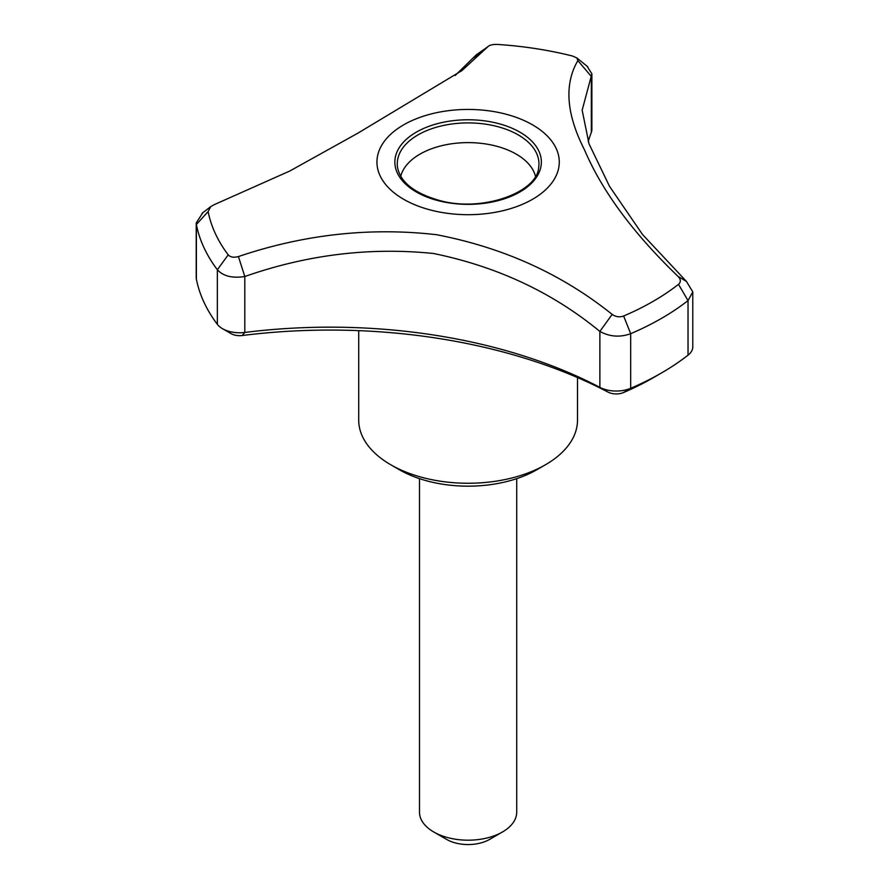 <?xml version="1.0" encoding="UTF-8"?>
<svg xmlns="http://www.w3.org/2000/svg" width="889" height="889" viewBox="0 0 889 889"><rect width="100%" height="100%" fill="white"/><g stroke="black" fill="none" stroke-linecap="round" stroke-linejoin="round"><path stroke-width="1.33" d="M358.712 330.641L358.712 420.108A109.391 63.163 0 0 0 390.76 464.758L399.35 469.725A97.234 56.14 0 0 0 536.867 469.725L545.468 464.758A109.391 63.163 0 0 0 577.506 420.108L577.506 377.558M516.731 478.649L516.731 812.124A48.617 28.07 180 0 1 502.485 831.971A48.617 28.07 180 0 1 433.732 831.971L433.732 831.971A48.617 28.07 180 0 1 419.486 812.124L419.486 478.649M502.485 831.971L489.595 839.416A30.393 17.547 180 0 1 446.622 839.416L433.732 831.971M599.875 331.464L599.875 387.382A401.106 231.585 0 0 0 244.808 332.453L244.808 276.512L238.419 256.565C303.949 234.396 369.968 227.106 436.477 234.696C503.452 247.598 562.015 274.156 612.154 314.384L599.875 331.441C552.558 292.503 497.084 266.511 433.443 253.487C369.913 247.009 307.038 254.687 244.808 276.512C232.351 278.424 223.206 276.168 217.361 269.756A273.49 157.898 180 0 1 196.369 224.528L196.213 222.939L202.814 212.727M196.213 223.106L196.213 277.535A24.314 14.035 0 0 0 196.369 279.113A273.49 157.898 0 0 0 217.361 324.341A24.314 14.035 0 0 0 222.461 328.663A24.314 14.035 0 0 0 244.808 332.453L242.23 335.52A413.263 238.596 0 0 1 608.054 392.116A12.157 7.023 0 0 0 623.456 392.56A261.333 150.874 0 0 0 652.904 377.925L661.494 372.958A273.49 157.898 0 0 0 688.03 355.178A24.314 14.035 0 0 0 692.787 346.832L692.787 291.903L688.03 300.593A273.49 157.898 180 0 1 630.679 333.697C620.022 337.542 609.754 336.787 599.875 331.441M455.168 75.498L476.271 54.874M587.04 66.186L591.885 73.82L582.162 110.192L588.996 143.796L609.498 186.301L642.48 234.452L686.464 281.457L692.787 291.903M612.154 314.384C615.788 316.895 619.622 317.44 623.645 316.017A261.644 151.063 0 0 0 678.507 284.347C681.063 281.98 680.896 279.313 678.007 276.357C633.301 233.363 602.142 191.224 584.529 149.919C566.249 114.081 564.037 84.311 577.861 60.585L591.329 76.465L591.329 132.394A24.314 14.035 0 0 0 591.885 129.405L591.885 73.82M591.329 132.394A401.106 231.585 0 0 0 588.196 141.584M678.507 284.347L688.03 300.593L688.03 355.178M678.007 276.357L686.464 281.457M473.048 58.163L487.905 46.672L461.958 70.575L357.811 133.206L289.77 171.021L214.316 204.626L210.771 206.57L208.126 211.582A261.644 151.063 0 0 0 228.206 254.843C230.407 257.232 233.807 257.799 238.419 256.565M196.369 279.113L196.369 224.528L208.126 211.582M217.361 324.341L217.361 269.745L228.206 254.843M623.645 316.017L630.679 333.697L630.679 388.282A273.49 157.898 0 0 0 661.494 372.958M222.461 328.663L231.051 333.619A12.157 7.023 0 0 0 242.23 335.52M399.35 469.725L390.76 464.758A109.391 63.163 0 0 0 545.468 464.758M535.467 176.255A68.064 39.294 0 0 0 468.114 142.618A68.064 39.294 0 0 0 400.75 176.255M403.65 199.28A91.167 52.629 0 0 0 542.534 192.457A91.167 52.629 0 0 0 507.408 114.581A91.167 52.629 0 0 0 393.683 131.672A91.167 52.629 0 0 0 403.65 199.28M577.861 60.585L576.928 57.996L572.549 56.04A261.644 151.063 0 0 0 497.607 44.45C492.85 44.272 489.617 45.017 487.905 46.672L476.26 54.862M608.054 392.116L599.875 387.382A24.314 14.035 0 0 0 630.679 388.282L623.456 392.56M519.909 132.161A73.254 42.294 180 0 1 487.072 202.914A73.254 42.294 180 0 1 397.35 151.119A73.254 42.294 180 0 1 519.909 132.161M518.198 134.884A70.842 40.894 180 0 1 538.667 167.421C537.434 192.268 482.605 212.515 439.922 200.581C414.563 193.413 400.439 182.356 397.55 167.421A70.842 40.894 180 0 1 438.133 126.749A70.842 40.894 180 0 1 518.198 134.884M461.958 70.575L461.358 71.031M210.771 206.581L201.992 213.36M587.773 66.786L576.928 57.996"/></g></svg>
